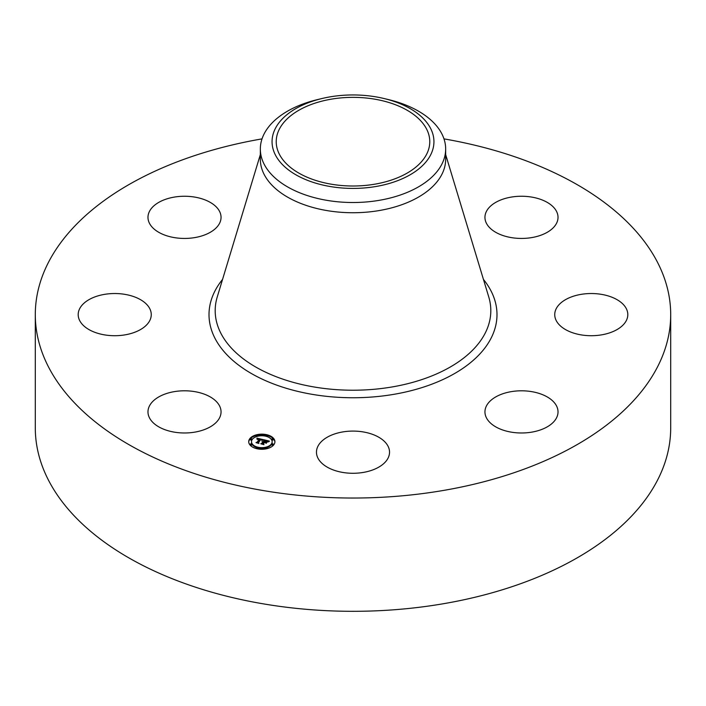 <?xml version="1.0" encoding="UTF-8"?>
<svg xmlns="http://www.w3.org/2000/svg" width="706" height="706" viewBox="0 0 706 706"><rect width="100%" height="100%" fill="white"/><g stroke="black" fill="none" stroke-linecap="round" stroke-linejoin="round"><path stroke-width="1.06" d="M219.575 405.95A36.535 21.092 180 0 1 221.049 411.889A36.535 21.092 180 0 1 189.711 432.769A36.535 21.092 180 0 1 149.46 417.828A36.535 21.092 180 0 1 147.978 411.889A36.535 21.092 180 0 1 179.315 391.009A36.535 21.092 180 0 1 219.575 405.95M443.977 138.879A317.7 183.419 180 0 1 670.7 314.62L670.7 427.889A317.7 183.419 180 0 1 442.441 603.895A317.7 183.419 180 0 1 35.3 427.889L35.3 314.62A317.7 183.419 180 0 1 262.023 138.879M670.7 314.62A317.7 183.419 180 0 1 442.441 490.617A317.7 183.419 180 0 1 35.3 314.62M384.435 98.619L388.988 99.722A92.662 53.497 180 0 1 445.662 149.019L445.662 159.238A92.662 53.497 180 0 1 379.087 210.573A92.662 53.497 180 0 1 260.337 159.238L260.337 149.019A92.662 53.497 180 0 1 264.088 133.964A92.662 53.497 180 0 1 317.012 99.722L321.565 98.619A80.943 46.737 180 0 1 384.435 98.619A80.943 46.737 180 0 1 430.669 154.843A80.943 46.737 180 0 1 330.214 186.525A80.943 46.737 180 0 1 275.331 128.527A80.943 46.737 180 0 1 321.565 98.619M445.662 149.019A92.662 53.497 180 0 1 441.912 164.083A92.662 53.497 180 0 1 379.087 200.354A92.662 53.497 180 0 1 260.337 149.019M331.388 99.149A76.777 44.328 180 0 1 429.777 141.685A76.777 44.328 180 0 1 374.612 184.213A76.777 44.328 180 0 1 276.222 141.685A76.777 44.328 180 0 1 331.388 99.149M559.214 304.507A36.535 21.092 180 0 1 600.312 294.181A36.535 21.092 180 0 1 627.81 314.62A36.535 21.092 180 0 1 623.336 324.734A36.535 21.092 180 0 1 582.238 335.059A36.535 21.092 180 0 1 554.74 314.62A36.535 21.092 180 0 1 559.214 304.507M194.803 237.587A36.535 21.092 180 0 1 147.978 217.342A36.535 21.092 180 0 1 174.232 197.106A36.535 21.092 180 0 1 221.049 217.342A36.535 21.092 180 0 1 194.803 237.587M511.197 391.654A36.535 21.092 180 0 1 558.022 411.889A36.535 21.092 180 0 1 531.768 432.134A36.535 21.092 180 0 1 484.951 411.889A36.535 21.092 180 0 1 511.197 391.654M370.518 433.669A36.535 21.092 180 0 1 389.535 452.184A36.535 21.092 180 0 1 335.482 470.699A36.535 21.092 180 0 1 316.464 452.184A36.535 21.092 180 0 1 370.518 433.669M486.425 223.281A36.535 21.092 180 0 1 484.951 217.342A36.535 21.092 180 0 1 516.289 196.462A36.535 21.092 180 0 1 556.54 211.403A36.535 21.092 180 0 1 558.022 217.342A36.535 21.092 180 0 1 526.685 238.222A36.535 21.092 180 0 1 486.425 223.281M146.786 324.734A36.535 21.092 180 0 1 105.688 335.059A36.535 21.092 180 0 1 78.189 314.62A36.535 21.092 180 0 1 82.664 304.507A36.535 21.092 180 0 1 123.762 294.181A36.535 21.092 180 0 1 151.261 314.62A36.535 21.092 180 0 1 146.786 324.734M273.928 444.612A13.105 7.563 180 0 1 259.261 449.131A13.105 7.563 180 0 1 248.715 441.709A13.105 7.563 180 0 1 249.712 438.814A13.105 7.563 180 0 1 264.371 434.296A13.105 7.563 180 0 1 274.925 441.709A13.105 7.563 180 0 1 273.928 444.612M271.351 443.995A10.325 5.957 180 0 1 259.799 447.56A10.325 5.957 180 0 1 251.495 441.709A10.325 5.957 180 0 1 252.28 439.432A10.325 5.957 180 0 1 263.832 435.867A10.325 5.957 180 0 1 272.145 441.709A10.325 5.957 180 0 1 271.351 443.995M263.25 439.653L261.891 440.367L260.496 439.273L258.061 442.565L258.449 443.05L256.031 442.468L257.028 442.291L259.208 439.247L257.249 439.432L259.367 439.017L257.046 439.264L256.958 438.135L263.25 439.653M263.4 439.935L261.988 440.544L263.4 439.935M261.697 439.988L260.682 439.609L258.475 442.68L258.908 443.456L256.137 442.697L258.67 443.297L258.299 442.662L260.585 439.476L261.705 439.882M269.295 441.056L267.777 441.762L267.345 440.976L265.394 440.42L264.371 441.85L265.597 440.659L267.574 441.497L265.677 440.773L264.829 441.956L266.842 441.832L265.924 443.112L264.185 442.106L263.082 443.642L263.479 444.198L260.876 443.58L262.023 443.386L262.967 442.08L262.067 441.991L263.126 441.85L261.952 441.779L263.312 441.594L264.238 440.306L263.806 439.741L269.295 441.056M269.348 441.4L267.865 441.974L269.348 441.4M266.206 443.35L267.045 441.956L266.206 443.35M264.459 442.468L263.523 443.774L263.973 444.665L260.841 443.818L263.735 444.515L263.364 443.783L264.388 442.353L265.544 442.724L264.459 442.468M267.036 435.637A0.794 0.459 180 0 1 265.562 435.284A0.794 0.459 180 0 1 267.036 435.637M273.372 444.48A0.794 0.459 180 0 1 271.907 444.127A0.794 0.459 180 0 1 273.372 444.48M273.372 439.3A0.794 0.459 180 0 1 271.907 438.947A0.794 0.459 180 0 1 273.372 439.3M258.069 448.133A0.794 0.459 180 0 1 256.596 447.789A0.794 0.459 180 0 1 258.069 448.133M267.036 448.133A0.794 0.459 180 0 1 265.562 447.789A0.794 0.459 180 0 1 267.036 448.133M250.259 438.947A0.794 0.459 180 0 1 251.724 439.3A0.794 0.459 180 0 1 250.259 438.947M256.596 435.284A0.794 0.459 180 0 1 258.069 435.637A0.794 0.459 180 0 1 256.596 435.284M250.259 444.127A0.794 0.459 180 0 1 251.724 444.48A0.794 0.459 180 0 1 250.259 444.127M263.126 442.212L264.238 440.306M262.967 442.627L263.126 441.85M262.138 443.88L262.967 442.08M265.685 442.777L266.268 442.627M264.238 440.491L265.182 440.72M267.662 441.312L268.298 441.462M263.312 441.594L263.312 442.238M263.153 441.568L263.153 442.212M263.029 441.991L263.029 442.644M262.023 443.386L262.023 443.853M263.082 443.642L263.082 444.109M265.624 442.15L265.624 442.706M257.019 438.797L257.478 438.911M259.367 439.353L260.285 439.564M261.864 439.926L262.394 440.059M259.208 439.803L259.367 439.017M257.16 442.741L259.199 439.158M274.908 442.035A13.105 7.563 0 0 0 267.089 435.434M265.738 435.143A13.105 7.563 0 0 0 257.893 435.143M256.543 435.434A13.105 7.563 0 0 0 249.712 439.467A13.105 7.563 0 0 0 248.724 442.035M251.495 441.709L251.495 442.362A10.325 5.957 0 0 0 256.86 447.595M258.122 447.931A10.325 5.957 0 0 0 265.509 447.931M266.771 447.595A10.325 5.957 0 0 0 271.351 444.639A10.325 5.957 0 0 0 272.145 442.362L272.145 441.709M265.562 435.937A0.794 0.459 0 0 0 265.509 436.149L265.509 435.461M266.771 436.484A0.794 0.459 0 0 0 267.036 435.937M271.907 444.771A0.794 0.459 0 0 0 273.434 444.948A0.794 0.459 0 0 0 273.372 444.771M271.907 439.6A0.794 0.459 0 0 0 273.434 439.776A0.794 0.459 0 0 0 273.372 439.6M256.596 448.434A0.794 0.459 0 0 0 256.543 448.637L256.543 447.966M257.893 448.937A0.794 0.459 0 0 0 258.069 448.434M265.562 448.434A0.794 0.459 0 0 0 265.738 448.937M267.097 447.966L267.097 448.61A0.794 0.459 0 0 0 267.036 448.434M250.259 439.6A0.794 0.459 0 0 0 251.786 439.776A0.794 0.459 0 0 0 251.724 439.6M258.131 435.461L258.131 436.114A0.794 0.459 0 0 0 258.069 435.937M256.596 435.937A0.794 0.459 0 0 0 256.86 436.484M250.259 444.771A0.794 0.459 0 0 0 251.786 444.948A0.794 0.459 0 0 0 251.724 444.771M445.662 154.596L488.755 296.961A137.811 79.566 180 0 1 391.804 387.003A137.811 79.566 180 0 1 217.245 296.961L260.337 154.596M483.451 279.426A143.989 83.132 180 0 1 393.542 394.389A143.989 83.132 180 0 1 243.764 368.779A143.989 83.132 180 0 1 222.549 279.426M267.097 436.114L267.097 435.461M271.845 444.948L271.845 444.303M273.434 444.948L273.434 444.303M271.845 439.776L271.845 439.123M273.434 439.776L273.434 439.123M258.131 448.61L258.131 447.966M265.509 448.61L265.509 447.966M251.786 439.776L251.786 439.123M250.198 439.776L250.198 439.123M256.543 436.114L256.543 435.461M251.786 444.948L251.786 444.303M250.198 444.948L250.198 444.303"/></g></svg>
